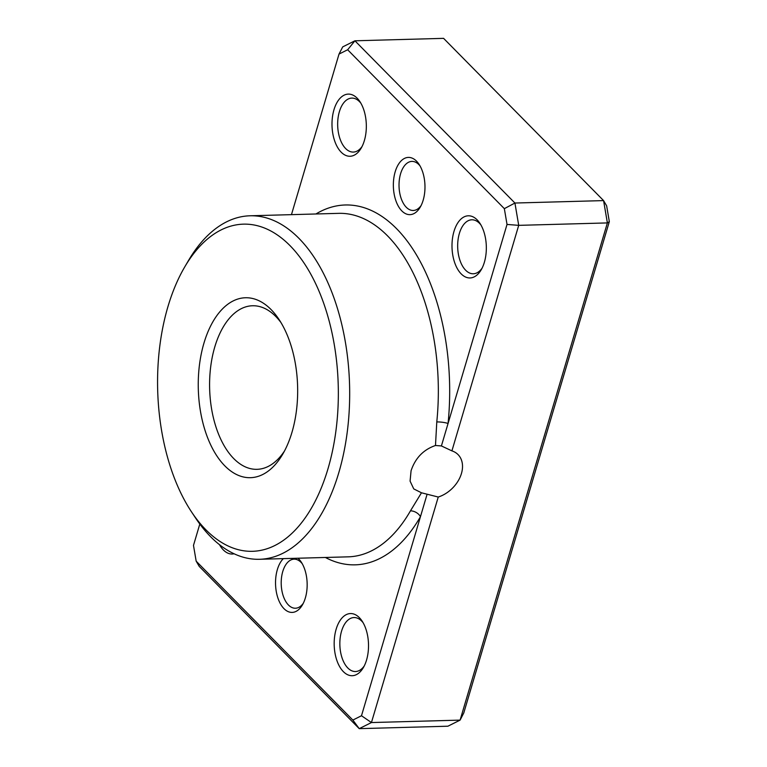 <?xml version="1.0" encoding="UTF-8"?>
<svg xmlns="http://www.w3.org/2000/svg" width="767" height="767" viewBox="0 0 767 767"><rect width="100%" height="100%" fill="white"/><g stroke="black" fill="none" stroke-linecap="round" stroke-linejoin="round"><path stroke-width="1.15" d="M297.97 558.223A28.638 15.81 88.4 0 1 298.708 558.932A28.638 15.81 88.4 0 1 301.21 562.038A28.638 15.81 88.4 0 1 302.39 604.962A28.638 15.81 88.4 0 1 283.982 608.653A28.638 15.81 88.4 0 1 275.535 583.486A28.638 15.81 88.4 0 1 283.32 558.635M302.217 563.687A24.544 13.547 -91.6 0 0 301.067 562.384A24.544 13.547 -91.6 0 0 294.077 559.162A24.544 13.547 -91.6 0 0 281.518 577.58A24.544 13.547 -91.6 0 0 288.44 605A24.544 13.547 -91.6 0 0 295.429 608.231A24.544 13.547 -91.6 0 0 303.31 603.265M416.529 161.166A28.638 15.81 88.4 0 1 419.031 164.282A28.638 15.81 88.4 0 1 420.211 207.195A28.638 15.81 88.4 0 1 401.803 210.887A28.638 15.81 88.4 0 1 395.168 171.837A28.638 15.81 88.4 0 1 416.529 161.166M420.038 165.921A24.544 13.547 -91.6 0 0 418.887 164.627A24.544 13.547 -91.6 0 0 411.898 161.396A24.544 13.547 -91.6 0 0 399.339 179.823A24.544 13.547 -91.6 0 0 406.261 207.243A24.544 13.547 -91.6 0 0 413.25 210.474A24.544 13.547 -91.6 0 0 421.131 205.508M199.813 524.043L193.485 545.385L196.17 561.166L352.858 720.06L361.487 715.745L420.46 516.661A8.178 5.062 29.9 0 0 410.45 510.86L421.476 492.788L438.245 497.035A27.813 19.971 135.4 0 0 461.446 473.507A27.813 19.971 135.4 0 0 458.062 454.61A27.813 19.971 135.4 0 0 451.916 450.871L441.408 445.943L448.053 423.509L507.025 224.434L518.713 225.354L451.916 450.871M421.476 492.788L413.758 488.915L410.077 481.11L411.074 470.727C415.33 458.033 423.47 449.625 435.483 445.493L436.787 421.946A171.818 94.83 -91.6 0 0 387.623 235.939A171.818 94.83 -91.6 0 0 338.707 213.351L250.052 215.786A171.818 94.83 88.4 0 1 298.957 238.374A171.818 94.83 88.4 0 1 347.461 430.335A171.818 94.83 88.4 0 1 259.505 559.287A171.818 94.83 88.4 0 1 210.589 536.699A171.818 94.83 88.4 0 1 195.575 518.013L191.577 511.982A163.63 90.314 -91.6 0 0 205.882 529.786A163.63 90.314 -91.6 0 0 327.96 468.848A163.63 90.314 -91.6 0 0 290.041 245.67A163.63 90.314 -91.6 0 0 184.828 266.763A163.63 90.314 -91.6 0 0 191.577 511.982M234.098 553.784A31.092 17.162 88.4 0 1 223.35 549.939A31.092 17.162 88.4 0 1 219.496 544.685M359.339 617.636A31.092 17.162 88.4 0 1 362.062 621.021A31.092 17.162 88.4 0 1 363.337 667.616A31.092 17.162 88.4 0 1 343.348 671.624A31.092 17.162 88.4 0 1 336.147 629.218A31.092 17.162 88.4 0 1 359.339 617.636M363.059 622.651A26.998 14.899 -91.6 0 0 361.698 621.097A26.998 14.899 -91.6 0 0 354.009 617.55A26.998 14.899 -91.6 0 0 340.193 637.808A26.998 14.899 -91.6 0 0 347.815 667.98A26.998 14.899 -91.6 0 0 355.495 671.528A26.998 14.899 -91.6 0 0 364.258 665.929M357.163 98.195A31.092 17.162 88.4 0 1 359.876 101.58A31.092 17.162 88.4 0 1 361.161 148.165A31.092 17.162 88.4 0 1 341.171 152.173A31.092 17.162 88.4 0 1 333.961 109.777A31.092 17.162 88.4 0 1 357.163 98.195M360.883 103.209A26.998 14.899 -91.6 0 0 359.522 101.656A26.998 14.899 -91.6 0 0 351.832 98.099A26.998 14.899 -91.6 0 0 338.007 118.367A26.998 14.899 -91.6 0 0 345.629 148.53A26.998 14.899 -91.6 0 0 353.319 152.077A26.998 14.899 -91.6 0 0 362.072 146.487M477.16 219.88A31.092 17.162 88.4 0 1 479.883 223.264A31.092 17.162 88.4 0 1 481.158 269.859A31.092 17.162 88.4 0 1 461.168 273.867A31.092 17.162 88.4 0 1 453.968 231.461A31.092 17.162 88.4 0 1 477.16 219.88M480.88 224.894A26.998 14.899 -91.6 0 0 479.519 223.341A26.998 14.899 -91.6 0 0 471.83 219.793A26.998 14.899 -91.6 0 0 458.014 240.052A26.998 14.899 -91.6 0 0 465.636 270.214A26.998 14.899 -91.6 0 0 473.325 273.771A26.998 14.899 -91.6 0 0 482.079 268.172M271.096 309.59A89.998 49.673 88.4 0 1 278.967 319.388A89.998 49.673 88.4 0 1 282.678 454.256A89.998 49.673 88.4 0 1 224.817 465.857A89.998 49.673 88.4 0 1 203.955 343.108A89.998 49.673 88.4 0 1 271.096 309.59M280.971 322.562A81.82 45.157 -91.6 0 0 275.813 316.512A81.82 45.157 -91.6 0 0 252.525 305.755A81.82 45.157 -91.6 0 0 210.647 367.153A81.82 45.157 -91.6 0 0 233.734 458.57A81.82 45.157 -91.6 0 0 257.031 469.327A81.82 45.157 -91.6 0 0 284.509 450.977M184.828 266.763L188.49 260.521A171.818 94.83 88.4 0 1 250.052 215.786M507.025 224.434L504.341 208.653L347.652 49.759L339.024 54.073L291.46 214.645M352.858 720.06L359.234 728.65L447.89 726.205L460.095 720.117L607.378 222.919L603.581 200.599L443.585 38.35L354.92 40.795L514.925 203.034L603.581 200.599L606.639 205.834L609.324 221.615L463.786 712.927L460.095 720.117L371.439 722.552L359.234 728.65L199.228 566.401L196.17 561.166M438.245 497.035L371.439 722.552L361.487 715.745M504.341 208.653L514.925 203.034L518.713 225.354L607.378 222.919L609.324 221.615M339.024 54.073L342.715 46.883L354.92 40.795L347.652 49.759M325.39 557.475A179.996 99.346 88.4 0 0 420.46 516.661L427.104 494.236M441.408 445.943L435.483 445.493M315.927 213.974A179.996 99.346 88.4 0 1 396.539 228.643A179.996 99.346 88.4 0 1 448.053 423.509A8.178 1.563 5.8 0 0 436.787 421.946M259.505 559.287L348.17 556.842A171.818 94.83 -91.6 0 0 410.45 510.86"/></g></svg>
